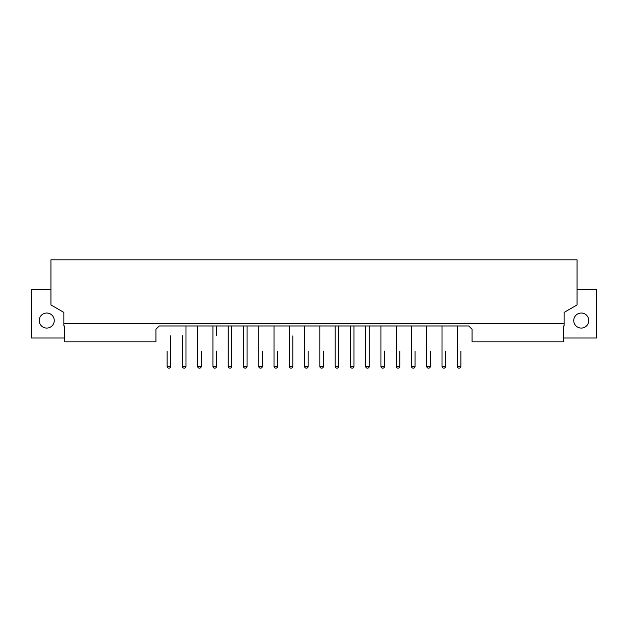 <?xml version="1.0" encoding="UTF-8"?>
<svg xmlns="http://www.w3.org/2000/svg" width="628" height="628" viewBox="0 0 628 628"><rect width="100%" height="100%" fill="white"/><g stroke="black" fill="none" stroke-linecap="round" stroke-linejoin="round"><path stroke-width="0.94" d="M442.01 351.099L442.01 325.963L442.01 366.367L445.621 366.367A1.805 1.805 0 0 1 443.815 368.173A1.805 1.805 0 0 1 442.01 366.367A1.805 1.805 0 0 0 443.815 368.173A1.805 1.805 0 0 0 445.621 366.367L445.621 351.099M430.345 351.099L430.345 366.367A1.805 1.805 0 0 1 428.539 368.173A1.805 1.805 0 0 1 426.742 366.367L430.345 366.367A1.805 1.805 0 0 1 428.539 368.173A1.805 1.805 0 0 1 426.742 366.367L426.742 325.963M415.077 351.099L415.077 366.367A1.805 1.805 0 0 1 413.271 368.173A1.805 1.805 0 0 1 411.466 366.367L415.077 366.367A1.805 1.805 0 0 1 413.271 368.173A1.805 1.805 0 0 1 411.466 366.367L411.466 325.963M396.197 351.099L396.197 325.963L396.197 366.367L399.8 366.367A1.805 1.805 0 0 1 397.995 368.173A1.805 1.805 0 0 1 396.197 366.367A1.805 1.805 0 0 0 397.995 368.173A1.805 1.805 0 0 0 399.8 366.367L399.8 351.099M384.532 351.099L384.532 366.367A1.805 1.805 0 0 1 382.727 368.173A1.805 1.805 0 0 1 380.921 366.367L384.532 366.367A1.805 1.805 0 0 1 382.727 368.173A1.805 1.805 0 0 1 380.921 366.367L380.921 325.963M365.653 351.099L365.653 325.963L365.653 366.367L369.256 366.367A1.805 1.805 0 0 1 367.451 368.173A1.805 1.805 0 0 1 365.653 366.367A1.805 1.805 0 0 0 367.451 368.173A1.805 1.805 0 0 0 369.256 366.367L369.256 325.963M350.377 351.099L350.377 325.963L350.377 366.367L353.988 366.367A1.805 1.805 0 0 1 352.182 368.173A1.805 1.805 0 0 1 350.377 366.367A1.805 1.805 0 0 0 352.182 368.173A1.805 1.805 0 0 0 353.988 366.367L353.988 325.963M335.109 351.099L335.109 325.963L335.109 366.367L338.712 366.367A1.805 1.805 0 0 1 336.906 368.173A1.805 1.805 0 0 1 335.109 366.367A1.805 1.805 0 0 0 336.906 368.173A1.805 1.805 0 0 0 338.712 366.367L338.712 325.963M319.833 351.099L319.833 325.963L319.833 366.367L323.444 366.367A1.805 1.805 0 0 1 321.638 368.173A1.805 1.805 0 0 1 319.833 366.367A1.805 1.805 0 0 0 321.638 368.173A1.805 1.805 0 0 0 323.444 366.367L323.444 351.099M304.556 351.099L304.556 325.963L304.556 366.367L308.167 366.367A1.805 1.805 0 0 1 306.362 368.173A1.805 1.805 0 0 1 304.556 366.367A1.805 1.805 0 0 0 306.362 368.173A1.805 1.805 0 0 0 308.167 366.367L308.167 351.099M289.288 351.099L289.288 325.963L289.288 366.367L292.891 366.367A1.805 1.805 0 0 1 291.094 368.173A1.805 1.805 0 0 1 289.288 366.367A1.805 1.805 0 0 0 291.094 368.173A1.805 1.805 0 0 0 292.891 366.367L292.891 335.823M274.012 351.099L274.012 325.963L274.012 366.367L277.623 366.367A1.805 1.805 0 0 1 275.818 368.173A1.805 1.805 0 0 1 274.012 366.367A1.805 1.805 0 0 0 275.818 368.173A1.805 1.805 0 0 0 277.623 366.367L277.623 351.099M262.347 351.099L262.347 366.367A1.805 1.805 0 0 1 260.549 368.173A1.805 1.805 0 0 1 258.744 366.367L262.347 366.367A1.805 1.805 0 0 1 260.549 368.173A1.805 1.805 0 0 1 258.744 366.367L258.744 325.963M247.079 325.963L247.079 366.367A1.805 1.805 0 0 1 245.273 368.173A1.805 1.805 0 0 1 243.468 366.367L247.079 366.367A1.805 1.805 0 0 1 245.273 368.173A1.805 1.805 0 0 1 243.468 366.367L243.468 325.963M228.2 351.099L228.2 325.963L228.2 366.367L231.803 366.367A1.805 1.805 0 0 1 230.005 368.173A1.805 1.805 0 0 1 228.2 366.367A1.805 1.805 0 0 0 230.005 368.173A1.805 1.805 0 0 0 231.803 366.367L231.803 325.963M212.923 351.099L212.923 325.963L212.923 366.367L216.534 366.367A1.805 1.805 0 0 1 214.729 368.173A1.805 1.805 0 0 1 212.923 366.367A1.805 1.805 0 0 0 214.729 368.173A1.805 1.805 0 0 0 216.534 366.367L216.534 351.099M201.258 351.099L201.258 366.367A1.805 1.805 0 0 1 199.461 368.173A1.805 1.805 0 0 1 197.655 366.367L201.258 366.367A1.805 1.805 0 0 1 199.461 368.173A1.805 1.805 0 0 1 197.655 366.367L197.655 325.963M182.379 335.823L182.379 366.367L185.99 366.367A1.805 1.805 0 0 1 184.185 368.173A1.805 1.805 0 0 1 182.379 366.367A1.805 1.805 0 0 0 184.185 368.173A1.805 1.805 0 0 0 185.99 366.367L185.99 325.963M588.781 320.555A7.512 7.512 0 0 1 577.509 327.062A7.512 7.512 0 0 1 577.509 314.047A7.512 7.512 0 0 1 588.781 320.555M54.251 320.555A7.512 7.512 0 0 1 42.971 327.062A7.512 7.512 0 0 1 42.971 314.047A7.512 7.512 0 0 1 54.251 320.555M63.868 323.561L63.868 325.963L64.77 325.963L64.77 341.899L155.925 341.899L155.925 329.276L159.229 325.963L468.771 325.963L472.075 329.276L472.075 341.899L563.23 341.899L563.23 325.963L564.132 325.963L564.132 312.399L577.061 304.933L577.061 259.827L50.939 259.827L50.939 304.933L63.868 312.399L63.868 323.561L564.132 323.561M170.714 335.823L170.714 366.367A1.805 1.805 0 0 1 168.908 368.173A1.805 1.805 0 0 1 167.111 366.367L170.714 366.367A1.805 1.805 0 0 1 168.908 368.173A1.805 1.805 0 0 1 167.111 366.367L167.111 351.099M460.889 351.099L460.889 366.367A1.805 1.805 0 0 1 459.092 368.173A1.805 1.805 0 0 1 457.286 366.367L460.889 366.367A1.805 1.805 0 0 1 459.092 368.173A1.805 1.805 0 0 1 457.286 366.367L457.286 325.963M50.939 289.587L31.4 289.587L31.4 337.99L64.77 337.99M563.23 337.99L596.6 337.99L596.6 289.587L577.061 289.587M216.534 335.823L216.534 325.963"/></g></svg>
